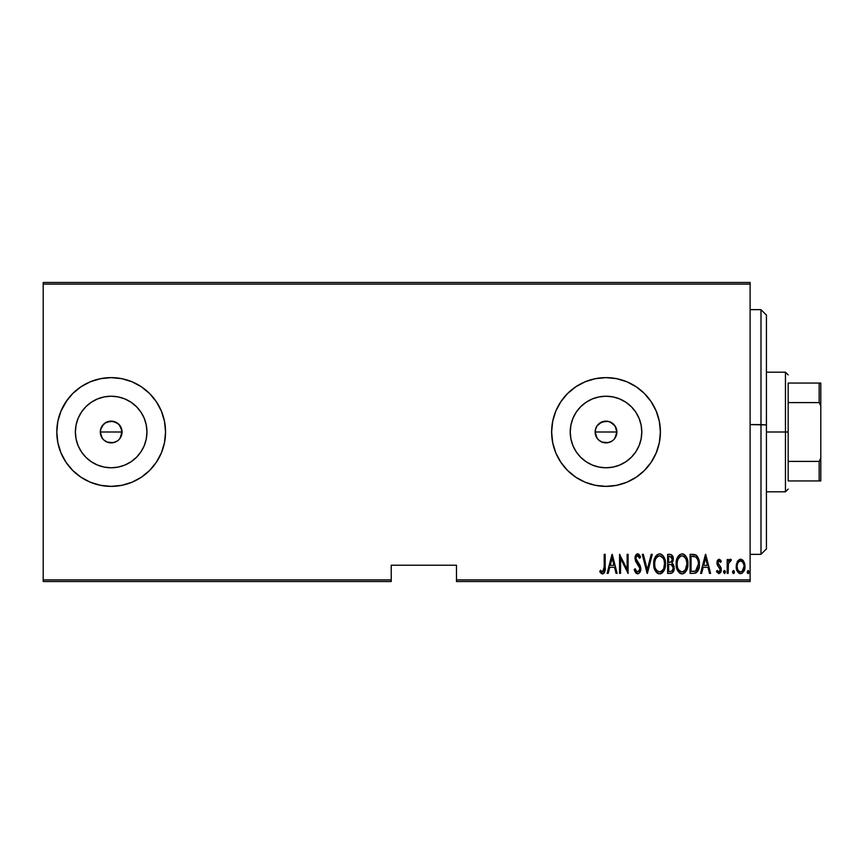 <?xml version="1.0" encoding="UTF-8"?>
<svg xmlns="http://www.w3.org/2000/svg" width="864" height="864" viewBox="0 0 864 864"><rect width="100%" height="100%" fill="white"/><g stroke="black" fill="none" stroke-linecap="round" stroke-linejoin="round"><path stroke-width="1.3" d="M117.342 440.964L113.292 442.67L107.006 442.044L103.486 439.69L101.12 436.158L100.3 432L101.131 427.82L100.3 432A10.876 10.876 0 0 1 111.175 421.124A10.876 10.876 0 0 1 122.051 432L120.215 425.963L117.212 422.96L111.175 421.124L105.138 422.96L107.222 421.87M105.894 422.485L102.136 425.941L103.691 424.105M612.176 440.964L608.137 442.67L601.852 442.044L598.32 439.69L595.966 436.169L595.134 432L595.966 427.82L595.134 432A10.876 10.876 0 0 1 606.01 421.124A10.876 10.876 0 0 1 616.885 432L615.049 425.963L610.178 421.956L606.02 421.124L599.972 422.96M600.728 422.485L596.97 425.941L598.525 424.105M570.92 425.023L570.229 432A35.78 35.78 0 0 1 606.01 396.22A35.78 35.78 0 0 1 641.79 432L641.099 438.977L639.068 445.694L635.764 451.883L631.314 457.304L625.882 461.754L619.704 465.059L612.986 467.089L606.01 467.78L599.033 467.089L592.315 465.059L586.127 461.754L580.705 457.304L576.256 451.883L572.951 445.694L570.92 438.977L570.229 432L570.92 425.023L572.951 418.306L576.256 412.117L580.705 406.696L586.127 402.246L592.315 398.941L599.033 396.911L606.01 396.22L612.986 396.911L619.704 398.941L625.882 402.246L631.314 406.696L635.764 412.117L639.068 418.306L641.099 425.023L641.79 432A35.78 35.78 0 0 1 606.01 467.78A35.78 35.78 0 0 1 570.229 432L570.92 438.977M76.075 425.023L75.395 432A35.78 35.78 0 0 1 111.175 396.22A35.78 35.78 0 0 1 146.956 432L146.264 438.977L144.234 445.694L140.918 451.883L136.469 457.304L131.047 461.754L124.87 465.059L118.152 467.089L111.175 467.78L104.188 467.089L97.481 465.059L91.292 461.754L85.871 457.304L81.421 451.883L78.116 445.694L76.075 438.977L75.395 432L76.075 425.023L78.116 418.306L81.421 412.117L85.871 406.696L91.292 402.246L97.481 398.941L104.188 396.911L111.175 396.22L118.152 396.911L124.87 398.941L131.047 402.246L136.469 406.696L140.918 412.117L144.234 418.306L146.264 425.023L146.956 432A35.78 35.78 0 0 1 111.175 467.78A35.78 35.78 0 0 1 75.395 432L76.075 438.977M67.176 400.043L60.934 411.188L57.834 421.394L56.797 432L57.834 442.606L60.934 452.812L65.956 462.208L72.716 470.448L80.957 477.209L90.364 482.242L100.559 485.33L111.175 486.378L121.781 485.33L131.987 482.242L141.383 477.209L149.623 470.448L156.384 462.208L161.406 452.812L164.506 442.606L165.553 432A54.378 54.378 0 0 0 111.208 377.622L100.559 378.67L90.364 381.758L80.957 386.791L72.716 393.552L65.956 401.792L60.934 411.188A54.378 54.378 0 0 0 56.797 432A54.378 54.378 0 0 1 111.175 377.622A54.378 54.378 0 0 1 165.553 432L164.506 421.394L161.406 411.188L156.384 401.792L149.623 393.552L141.383 386.791L131.987 381.758L121.781 378.67L111.175 377.622L121.781 378.67M111.132 377.622A54.378 54.378 0 0 0 72.749 393.52M72.695 393.574A54.378 54.378 0 0 0 60.944 411.156M560.79 401.792L555.768 411.188L552.679 421.394L551.632 432L552.679 442.606L555.768 452.812L560.79 462.208L567.562 470.448L575.802 477.209L585.198 482.242L595.404 485.33L606.01 486.378L616.615 485.33L626.821 482.242L636.217 477.209L644.458 470.448L651.218 462.208L656.251 452.812L659.34 442.606L660.388 432L659.34 421.394L656.251 411.188L651.218 401.792L644.458 393.552L636.217 386.791L626.821 381.758L616.615 378.67L606.01 377.622L595.404 378.67L585.198 381.758L575.802 386.791L567.562 393.552L560.79 401.792L555.768 411.188A54.378 54.378 0 0 0 551.632 432A54.378 54.378 0 0 1 606.01 377.622A54.378 54.378 0 0 1 660.388 432A54.378 54.378 0 0 0 606.042 377.622M616.615 378.67L606.01 377.622A54.378 54.378 0 0 0 567.583 393.52M567.529 393.574A54.378 54.378 0 0 0 555.79 411.156M610.178 421.956L613.699 424.31L616.054 427.842L616.885 432L615.87 436.579M613.699 424.31L616.054 427.842L616.885 432L614.812 438.383M595.339 429.883L596.97 425.941L601.852 421.956L608.126 421.33L612.209 423.068M606.01 421.124L607.036 421.168M603.893 421.33L604.606 421.211M107.006 421.956L113.303 421.33L118.865 424.31L121.835 429.883L121.036 436.579M118.865 424.31L121.219 427.842L122.051 432L119.977 438.383M115.333 421.956L117.374 423.068M111.175 421.124L112.201 421.168M109.058 421.33L109.771 421.211M100.505 429.883L103.486 424.3M456.473 581.537L750.114 581.537L750.114 579.906L456.473 579.906L456.473 565.229L391.219 565.229L391.219 579.906L43.2 579.906L43.2 284.094L750.114 284.094L750.114 579.906L750.114 282.463L43.2 282.463L750.114 282.463L750.114 284.094L43.2 284.094L43.2 282.463L43.2 579.906L391.219 579.906L391.219 565.229L456.473 565.229L456.473 579.906L750.114 579.906L750.114 581.537L456.473 581.537L456.473 579.906L456.473 581.537M43.2 581.537L391.219 581.537L391.219 579.906L391.219 581.537L43.2 581.537L43.2 579.906L43.2 581.537M737.359 561.535L736.258 567.616L738.482 572.821L740.308 573.61L742.241 573.156L744.768 568.76L744.358 562.691L743.245 560.65L741.118 559.267L739.573 559.408L737.629 561.082L740.599 559.235L737.359 561.535L736.204 566.471C735.998 570.121 737.456 572.508 740.599 573.631C743.731 572.508 745.189 570.121 744.984 566.471L743.818 561.524L740.599 559.235M728.147 573.383L727.175 573.383L728.147 573.383L728.438 563.479L731.322 559.71L729.562 559.472L728.147 561.524L728.147 559.472L727.175 559.472L727.175 573.383L727.175 559.472L727.175 573.383L728.147 573.383L728.352 563.933L731.322 559.71L730.361 559.235L728.147 561.524L728.147 559.472L727.175 559.472L728.147 559.472M719.107 559.235L717.368 560.596L716.947 563.425L717.584 565.553L720.058 568.35L720.263 570.413L719.183 571.86L717.109 570.456L716.44 571.741L718.848 573.631L720.457 572.692L721.289 570.251L720.922 567.454L717.919 563.134L718.783 560.995L720.63 562.399L721.321 561.211L719.842 559.451L719.107 559.235L716.926 562.874L717.314 565.024L720.338 569.678L718.816 571.914L717.109 570.456L716.44 571.741L718.848 573.631L721.321 569.603L720.922 567.454L717.898 562.81L719.075 560.941L720.63 562.399L721.321 561.211L719.107 559.235M693.587 573.383L696.503 572.584L698.274 570.11L699.3 565.639L699.008 560.347L696.211 555.206L690.088 554.353L690.088 573.383L693.587 573.383C697.896 572.206 699.818 569.117 699.354 564.106C699.635 560.466 698.49 557.442 695.952 555.034L690.088 554.353L690.088 573.383L690.088 554.353L693.317 554.375M670.658 573.383L667.634 573.383L671.954 573.08L673.812 570.629L674.114 566.579L671.987 563.112L673.186 560.153L673.088 557.41L671.393 554.666L667.634 554.353L667.634 573.383L667.634 554.353L667.634 573.383L670.658 573.383C673.196 572.659 674.384 570.856 674.222 567.983L671.987 563.112L673.25 559.062C673.412 556.33 672.257 554.753 669.773 554.353L667.634 554.353L669.773 554.353M651.197 554.353L652.266 554.353L647.384 573.383L652.266 554.353L651.197 554.353L647.266 569.711L643.324 554.353L642.265 554.353L647.136 573.383L642.265 554.353L647.136 573.383L652.266 554.353L651.197 554.353L647.266 569.711L643.324 554.353L642.265 554.353L643.324 554.353M620.546 573.383L620.546 558.414L628.106 573.383L628.106 554.353L627.134 554.353L627.134 569.354L619.564 554.353L619.564 573.383L620.546 573.383L619.564 573.383L620.546 573.383L620.546 558.414L628.106 573.383L628.106 554.353L627.134 554.353L627.134 569.354L619.564 554.353L619.564 573.383L619.769 554.353M604.195 567.011L603.493 571.428L602.219 571.838L600.394 570.208L599.8 571.676L602.78 573.858L604.206 572.962L604.951 571.147L605.167 554.353L604.195 554.353L604.195 567.011L602.608 571.914L600.394 570.208L599.8 571.676L602.532 573.869C604.865 572.54 605.74 570.316 605.167 567.205L605.167 554.353L604.195 554.353L604.195 567.011M608.191 573.383L607.122 573.383L612.004 554.353L607.122 573.383L608.191 573.383L609.746 567.281L614.498 567.281L616.064 573.383L617.123 573.383L612.252 554.353L607.122 573.383L608.191 573.383L609.746 567.281L614.498 567.281L616.064 573.383L617.123 573.383L612.252 554.353L617.123 573.383L616.064 573.383M634.208 569.711L635.159 568.75L634.208 569.711L637.61 573.869L639.112 573.264L640.418 571.169L640.786 568.296L640.04 565.412L635.926 558.544L636.26 556.675L637.513 555.811L639.641 558.252L640.548 557.086L639.5 555.044L638.204 553.954L636.628 554.17L634.975 557.593L635.569 561.2L639.792 568.21L639.522 570.348L638.15 571.828L636.671 571.514L635.159 568.75L634.208 569.711L635.753 572.918L637.427 573.858M653.724 563.954C653.422 568.922 655.376 572.238 659.599 573.869C663.822 572.184 665.766 568.847 665.442 563.857C665.777 558.814 663.8 555.487 659.513 553.856C655.322 555.595 653.4 558.965 653.724 563.954L654.394 568.631L655.744 571.471L658.066 573.556L659.599 573.869L661.835 573.156L663.574 571.234L665.442 563.857L663.844 556.934L661.77 554.537L659.513 553.856L657.288 554.612L655.268 557.032L653.724 563.944M676.177 563.954C675.864 568.922 677.819 572.238 682.052 573.869C686.275 572.184 688.219 568.847 687.884 563.857C688.23 558.814 686.254 555.487 681.955 553.856C677.776 555.595 675.842 558.965 676.177 563.954L676.847 568.631L678.197 571.471L680.508 573.556L682.052 573.869L684.288 573.156L686.027 571.234L687.452 567.788L687.884 563.857L686.297 556.934L684.223 554.537L681.955 553.856L679.741 554.612L677.722 557.032L676.177 563.944M701.644 573.383L700.574 573.383L705.456 554.353L700.574 573.383L701.644 573.383L703.199 567.281L707.951 567.281L709.517 573.383L710.586 573.383L705.704 554.353L700.574 573.383L701.644 573.383L703.199 567.281L707.951 567.281L709.517 573.383L710.586 573.383L705.704 554.353L710.586 573.383L709.517 573.383M723.514 572.044L724.734 573.577L725.252 571.05L724.237 570.499L723.557 571.536L724.486 570.456L723.514 572.044L724.486 573.631L725.468 572.044L724.486 570.456L725.468 572.044L724.486 573.631L723.514 572.044L724.486 573.631M732.542 572.044L733.05 573.437L733.979 573.437L733.979 570.64L732.586 571.536L733.514 570.456L732.542 572.044L733.514 573.631L734.497 572.044L733.514 570.456L734.497 572.044L733.514 573.631L732.542 572.044M749.131 572.044L748.159 573.631L749.131 572.044L748.159 573.631L747.176 572.044L747.392 573.026L748.408 573.577L749.088 572.551L748.289 570.467L747.176 572.044L748.159 570.456L747.176 572.044L748.159 570.456L749.131 572.044L748.159 570.456M105.127 441.04L106.801 441.958M599.962 441.04L601.646 441.958M606.042 486.378A54.378 54.378 0 0 0 660.388 432.022A54.378 54.378 0 0 1 606.01 486.378A54.378 54.378 0 0 1 551.632 432A54.378 54.378 0 0 0 555.757 452.768M555.79 452.844A54.378 54.378 0 0 0 567.529 470.426M567.583 470.48A54.378 54.378 0 0 0 605.966 486.378L595.404 485.33M560.79 462.208L562.01 463.957M616.615 485.33L626.821 482.242M636.217 477.209L644.458 470.448M100.559 485.33L111.175 486.378A54.378 54.378 0 0 0 165.553 432.022A54.378 54.378 0 0 1 111.175 486.378A54.378 54.378 0 0 1 56.797 432A54.378 54.378 0 0 0 60.923 452.768M60.944 452.844A54.378 54.378 0 0 0 72.695 470.426M72.749 470.48A54.378 54.378 0 0 0 111.132 486.378M65.956 462.208L67.176 463.957M121.781 485.33L131.987 482.242M141.383 477.209L149.623 470.448M81.421 451.883L85.871 457.304L91.292 461.754M104.188 467.089L111.175 467.78L118.152 467.089M131.047 461.754L136.469 457.304L140.918 451.883M146.264 438.977L146.956 432L146.264 425.023M140.918 412.117L136.469 406.696L131.047 402.246M118.152 396.911L111.175 396.22L104.188 396.911M91.292 402.246L85.871 406.696L81.421 412.117M107.006 442.044L111.164 442.876L115.333 442.044L113.292 442.67M111.175 442.876L109.048 442.67M102.125 438.037L100.3 432L101.131 436.169L103.486 439.69M101.12 427.842L102.125 425.963M103.486 424.31L105.127 422.96M576.256 451.883L580.705 457.304L586.127 461.754M599.033 467.089L606.01 467.78L612.986 467.089M625.882 461.754L631.314 457.304L635.764 451.883M641.099 438.977L641.79 432L641.099 425.023M635.764 412.117L631.314 406.696L625.882 402.246M612.986 396.911L606.01 396.22L599.033 396.911M586.127 402.246L580.705 406.696L576.256 412.117M601.841 442.044L606.01 442.876L610.168 442.044L608.126 442.67M606.01 442.876L603.882 442.67M596.97 438.037L595.134 432L595.966 436.169L598.32 439.69M595.966 427.842L596.97 425.963M616.054 436.158L616.885 432A10.876 10.876 0 0 1 606.01 442.876A10.876 10.876 0 0 1 595.134 432L616.885 432L595.134 432M610.168 442.044L612.047 441.04M121.219 436.158L122.051 432A10.876 10.876 0 0 1 111.175 442.876A10.876 10.876 0 0 1 100.3 432L122.051 432L100.3 432M115.333 442.044L117.212 441.04M604.195 554.353L605.167 554.353L605.167 568.188M605.102 569.797L605.059 570.337M604.951 571.147L604.606 572.27M604.487 572.519L603.482 573.631M602.305 573.858L601.646 573.653M600.836 573.037L600.34 572.443M600.318 572.422L599.8 571.676L600.394 570.208L602.608 571.914L603.688 571.136M600.394 570.208L602.413 571.892M601.463 571.32L602.035 571.752M603.698 571.126L603.925 570.586M603.839 570.834L604.022 570.197M604.152 569.106L604.174 568.426M612.122 558.014L614.002 565.326L610.254 565.326L612.122 558.014L614.002 565.326L610.254 565.326L612.122 558.014M627.134 554.353L628.106 554.353L627.89 573.383M634.684 571.061L634.435 570.391M637.114 571.806L635.526 569.732M639.781 569.3L637.891 571.892M638.842 571.385L639.522 570.348M638.064 564.613L639.425 566.827M640.548 557.086L639.641 558.252L640.548 557.086L637.632 553.856L634.943 558.306L636.487 562.637M634.975 557.572L635.062 556.902M635.072 556.88L635.818 554.969M636.628 554.17L637.286 553.9M638.204 553.954L639.036 554.483M639.133 554.591L640.321 556.546M637.924 555.887L639.328 557.593M639.328 557.572L638.928 556.848M638.863 556.74L637.934 555.887M635.99 557.431L637.124 555.876M637.114 555.876L636.466 556.362M636.347 560.131L635.926 558.544M636.098 559.505L636.336 560.11M637.61 573.869C639.857 573.048 640.926 571.331 640.796 568.717L636.865 560.974M640.602 567.043L640.786 568.296M640.634 570.37L640.418 571.158M653.746 563.155L654.005 560.812M654.318 559.462L654.523 558.803M655.279 557.021L655.668 556.362M655.69 556.33L656.143 555.714M660.301 553.932L661.068 554.17M662.44 555.066L663.066 555.757M663.444 556.286L663.833 556.924M664.222 557.669L664.783 559.116M665.172 560.693L665.377 562.237M665.377 565.434L665.42 564.656M665.377 565.466L665.161 567.032M664.211 570.056L663.584 571.223M663.055 571.979L662.461 572.648M661.878 573.134L660.398 573.793M661.144 573.545L659.599 573.869M658.822 573.793L658.076 573.556M657.806 573.437L656.77 572.702M656.716 572.648L655.754 571.493M655.733 571.46L654.977 570.121M654.394 568.609L654.005 567.097M653.951 566.741L653.8 565.553M658.303 556.092L659.567 555.811C663.066 557.118 664.697 559.796 664.459 563.857L663.844 567.907M656.489 557.636L657.634 556.481M664.232 566.438L664.459 563.857C664.718 567.95 663.088 570.64 659.567 571.914L660.82 571.666L659.567 571.914C656.089 570.64 654.469 567.983 654.707 563.944L654.761 565.218L654.707 563.944C654.458 559.872 656.078 557.161 659.567 555.811L658.076 556.2M664.232 561.287L664.448 563.209M663.682 559.429L663.908 560.034M661.457 556.448L659.88 555.833L662.839 557.852M662.375 570.521L661.554 571.255M658.919 571.86L658.314 571.676M654.944 561.352L655.42 559.613M654.761 562.648L654.934 561.362M672.538 555.854L673.088 557.41M673.24 559.602L673.25 559.062M673.186 560.131L672.98 561.211M673.088 564.041L673.466 564.602M674.082 566.395L673.931 565.78M674.222 567.983L674.05 569.765M673.812 570.65L673.477 571.417M673.456 571.471L672.98 572.206M671.317 564.581L669.265 564.354L671.317 564.581L673.25 567.983C673.24 570.197 672.181 571.342 670.054 571.428L668.617 571.428L668.617 564.354L671.069 564.505M673.099 566.752L673.229 567.464M673.25 567.983L671.998 570.985L673.045 569.376M671.76 557.118L672.268 559.105L671.198 556.589M672.224 559.818L672.268 559.105C672.3 561.211 671.296 562.313 669.276 562.399L668.617 562.399L668.617 556.297L669.946 556.297L672.268 559.105L671.371 561.773L669.276 562.399L671.533 561.589M671.393 571.277L670.734 571.396M669.276 562.399L668.617 562.399L668.617 556.297L669.946 556.297M676.199 563.155L676.458 560.801M677.732 557.021L678.121 556.362M678.132 556.33L678.586 555.714M682.754 553.932L683.521 554.17M683.5 554.159L684.212 554.537M684.882 555.066L685.519 555.757M685.897 556.286L686.286 556.924M686.664 557.647L687.226 559.105M687.614 560.671L687.83 562.28M687.83 565.434L687.874 564.656M687.82 565.466L687.614 567M686.664 570.056L686.038 571.223M685.498 571.979L684.893 572.659M683.586 573.556L682.852 573.793M681.264 573.793L680.519 573.556M680.249 573.437L679.223 572.702M679.169 572.648L677.43 570.132M676.836 568.62L676.458 567.097L676.847 568.631M676.393 566.741L676.264 565.801M680.756 556.092L682.009 555.811C685.508 557.118 687.15 559.796 686.912 563.857L686.286 567.907M681.372 571.86L679.763 571.039M677.171 564.581L677.149 563.944C676.901 559.872 678.521 557.161 682.009 555.811L680.53 556.2M678.931 557.636L677.873 559.613L680.087 556.481M686.135 559.429L684.342 556.783L686.135 559.429L686.902 563.209M683.899 556.448L682.009 555.811L684.342 556.783M685.314 569.894L686.912 563.857C687.172 567.95 685.53 570.64 682.009 571.914L683.273 571.666L682.009 571.914C678.542 570.64 676.922 567.983 677.149 563.944L677.214 562.648L677.149 563.944M685.584 569.473L683.996 571.255M677.387 561.352L677.873 559.613M694.224 554.472L695.52 554.818M696.47 555.401L697.334 556.297M699.214 561.578L699.322 562.864M699.343 564.937L699.3 565.65M699.214 566.568L699.127 567.151M697.939 570.812L697.55 571.46M695.844 572.962L695.12 573.21M697.939 570.802L698.274 570.11M698.695 568.955L698.944 568.069M698.868 559.732L698.706 559.127M694.526 556.546L695.812 557.096L694.526 556.546M696.222 557.42L697.172 558.63L696.222 557.42M697.28 569.246L696.395 570.402M695.25 571.104L691.06 571.428L691.06 556.297L695.369 556.837C697.604 558.662 698.609 561.082 698.382 564.106L695.639 570.942L694.602 571.266M692.755 556.319L693.652 556.394M698.263 562.14L698.35 563.069M698.35 565.067L698.263 566.028M705.575 558.014L707.454 565.326L703.706 565.326L705.575 558.014L707.454 565.326L703.706 565.326L705.575 558.014M721.321 561.211L720.446 562.075M719.723 561.2L718.783 560.995M717.962 562.226L718.589 564.678M717.898 562.81L718.729 564.84M720.263 566.406L720.922 567.464M721.105 567.972L721.224 568.512M721.202 570.899L720.792 572.13L721.202 570.899M718.848 573.631L716.44 571.741L717.25 570.704M718.524 571.882L719.183 571.86M720.252 570.424L719.658 567.788M720.328 569.333L718.772 566.924M717.314 565.024L716.926 562.874M717.023 561.719L717.196 561.038M717.368 560.596L717.779 559.926M728.503 560.747L728.924 560.088M728.957 560.045L729.562 559.483M731.322 559.71L730.361 559.235L731.322 559.71L730.76 561.19L729.745 561.06M728.546 563.015L728.266 564.613M728.222 565.348L728.179 566.32M728.158 567.518L728.147 568.706M734.497 572.044L733.514 573.631M742.522 559.915L743.245 560.65M744.725 563.922L744.93 565.218M744.476 569.873L744.044 570.931M744.023 570.985L741.722 573.415M740.016 573.577L739.476 573.426M739.206 573.307L737.456 571.536M736.711 569.862L736.42 568.782M736.214 567.054L736.258 567.616M736.268 565.175L736.463 563.933M740.372 571.903L742.208 571.298L744.012 566.482C744.152 569.268 743.018 571.082 740.588 571.914C738.169 571.082 737.024 569.268 737.176 566.482L737.348 568.231L737.176 566.482C737.035 563.674 738.169 561.827 740.588 560.941C743.008 561.827 744.152 563.674 744.012 566.482L743.267 569.905L742.208 571.298L740.156 571.882M740.815 560.952L742.694 562.118L743.839 564.7L743.256 563.026M743.872 564.872L743.969 565.585M737.575 569.074L737.813 569.7M739.724 571.752L738.191 570.402M738.979 571.309L739.692 571.741M737.219 565.585L737.284 565.045M747.176 572.044L748.159 573.62M663.444 568.901L663.142 569.473M661.403 571.363L660.82 571.666M657.234 570.985L656.392 570.013M654.934 566.492L654.761 565.218M663.12 558.274L663.422 558.835M671.782 564.808L673.142 566.946M670.399 571.417L668.617 571.428L668.617 564.354L669.265 564.354M683.845 571.363L683.273 571.666M679.687 570.985L678.845 570.013M677.387 566.492L677.203 565.218M677.214 562.648L677.387 561.362M692.377 571.428L691.06 571.428L691.06 556.297L691.859 556.297M697.41 559.084L698.069 561.028M697.853 567.907L697.28 569.236M694.03 571.352L693.198 571.417M737.91 569.905L737.348 568.231M737.348 564.7L737.521 564.008M737.921 563.026L738.385 562.259M766.422 315.166L766.422 424.926L760.99 424.591L760.99 554.353L760.99 424.591L750.114 424.591L766.422 424.926L766.422 315.09L760.99 309.647L760.99 424.591L760.99 309.647L750.114 309.647M750.114 554.353L760.99 554.353L766.422 548.91L766.422 424.926L766.422 548.834M788.173 383.065L788.173 402.592L788.173 383.065L819.169 383.065L788.173 383.065M788.173 432L788.173 402.592L788.173 461.408L788.173 432L785.452 432L788.173 432M766.422 372.19L785.452 372.19L785.452 432L785.452 372.19L788.173 374.9M766.422 432L785.452 432L766.422 432M788.173 480.935L788.173 461.408L788.173 480.935L820.8 480.935L820.8 458.104L819.169 461.408L788.173 461.408L819.169 461.408L819.169 480.935L819.169 461.408L820.8 458.104L820.8 480.935L788.173 480.935M766.422 491.81L785.452 491.81L785.452 432L785.452 491.81L788.173 489.1M820.8 383.065L819.169 383.065L819.169 402.592L820.8 405.896L820.8 458.104L820.8 383.065L820.8 405.896L819.169 402.592L819.169 383.065L820.8 383.065M788.173 402.592L819.169 402.592L788.173 402.592"/></g></svg>
